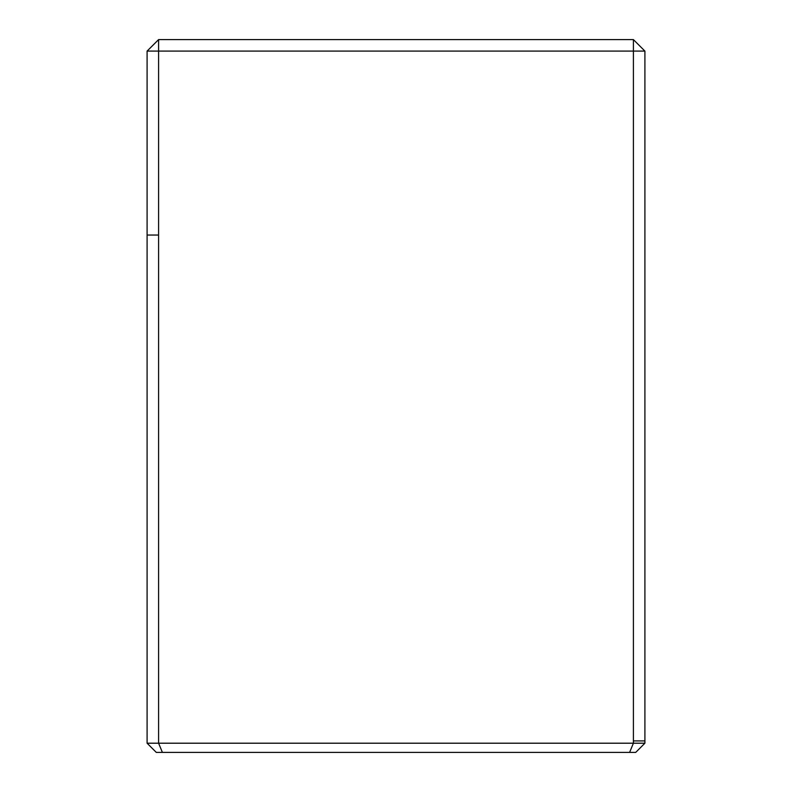 <?xml version="1.0" encoding="UTF-8"?>
<svg xmlns="http://www.w3.org/2000/svg" width="792" height="792" viewBox="0 0 792 792"><rect width="100%" height="100%" fill="white"/><g stroke="black" fill="none" stroke-linecap="round" stroke-linejoin="round"><path stroke-width="1.19" d="M158.588 51.094L158.588 743.203L633.412 743.203L633.412 51.094L158.588 51.094L158.588 39.6L633.412 39.6L644.906 51.094L644.906 743.203L635.709 752.4L156.291 752.4L147.094 743.203L147.094 51.094L158.588 51.094M158.588 235.046L147.094 235.046M633.412 740.906L644.906 740.906M629.6 752.4L633.412 743.203L644.906 743.203M633.412 39.6L633.412 51.094L644.906 51.094M147.094 743.203L158.588 743.203L162.4 752.4M147.094 51.094L158.588 39.6"/></g></svg>
